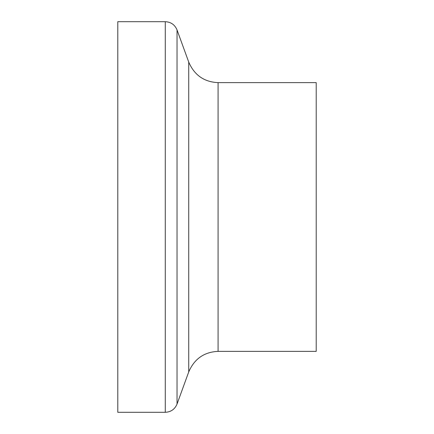 <?xml version="1.0" encoding="UTF-8"?>
<svg xmlns="http://www.w3.org/2000/svg" width="434" height="434" viewBox="0 0 434 434"><rect width="100%" height="100%" fill="white"/><g stroke="black" fill="none" stroke-linecap="round" stroke-linejoin="round"><path stroke-width="0.65" d="M165.283 21.7L117.788 21.7L117.788 412.3L165.283 412.3C170.92 412.018 174.831 409.273 177.029 404.076L177.029 29.924C174.831 24.727 170.92 21.982 165.283 21.7L165.283 412.3M316.212 217L316.212 351.366L218.09 351.366L218.09 82.634L316.212 82.634L316.212 217M177.029 29.924L188.73 62.073L188.73 371.927L177.029 404.076M188.73 371.927C194.334 358.864 204.121 352.007 218.09 351.366M188.73 62.073C194.334 75.136 204.121 81.993 218.09 82.634"/></g></svg>
